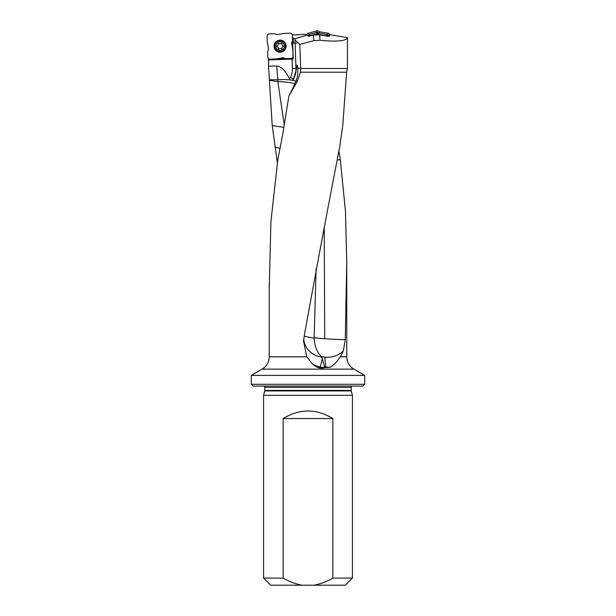 <?xml version="1.0" encoding="UTF-8"?>
<svg xmlns="http://www.w3.org/2000/svg" width="616" height="616" viewBox="0 0 616 616"><rect width="100%" height="100%" fill="white"/><g stroke="black" fill="none" stroke-linecap="round" stroke-linejoin="round"><path stroke-width="0.92" d="M284.192 124.54L277.839 81.582L269.392 80.334L269.377 79.787L277.839 79.787L276.73 66.066L268.538 66.066L268.538 59.929L293.285 59.059L292.477 37.984L293.162 38.038L293.355 43.135L293.162 38.038L294.949 38.808L294.995 40.086L299.83 44.391L313.76 40.641L319.989 40.309C337.052 41.911 346.215 41.026 347.47 37.645L347.432 68.499L346.654 72.203L342.765 125.464L339.639 147.339C327.612 208.986 315.885 271.448 304.458 334.711L303.511 340.941L306.783 356.81L312.489 363.979C316.324 367.675 320.474 368.876 324.94 367.59L330.191 367.282C334.057 364.888 337.414 361.4 340.255 356.81L346.762 356.81C346.939 362.185 349.31 366.289 353.877 369.13L364.718 375.39L251.282 375.39L251.282 384.284L364.718 384.284L362.94 386.063L253.06 386.063L251.282 384.284M268.538 66.066L269.377 79.787M268.53 59.929L268.53 59.113L269.354 59.09M268.584 58.682L268.53 68.515M276.73 66.066A76.731 21.337 -94.6 0 1 289.582 78.971L290.321 79.988L292.446 80.319L293.501 79.179L296.589 68.399C297.058 63.91 297.466 63.895 297.836 68.361L297.582 75.845L296.204 80.619L292.323 89.189A17.91 2.957 118 0 1 292.23 89.382L288.881 96.081L282.636 134.781L277.824 159.713L270.917 221.591L269.238 288.342M292.323 35.004L305.305 34.288L306.167 34.542L306.09 35.004A64.765 10.665 -17.3 0 0 306.953 34.789L308.485 36.336L313.475 34.966L313.76 40.641M299.83 44.391L300.693 68.499L347.432 68.499M295.803 72.034A21.337 21.337 0 0 1 293.532 79.125A21.337 21.337 0 0 0 295.98 68.422L294.995 40.086M347.47 37.645L330.399 34.758L328.921 36.475L319.712 34.919L313.475 34.966M304.25 336.043A21.337 1.463 -173.9 0 0 314.145 338.076A21.221 12.69 -92.9 0 0 321.19 356.364L321.868 357.195A21.337 19.442 1.2 0 1 303.773 339.1M321.19 356.364L321.19 356.364A21.337 19.281 -16 0 0 324.925 357.111A21.337 19.281 -16 0 0 343.328 351.035L340.255 356.81M300.693 68.499L300.392 72.203L346.654 72.203M300.392 72.203L297.436 81.273L288.881 96.081M338.985 151.397L340.309 159.775L345.422 210.78L346.762 262.162L345.253 339.616L343.328 351.035M269.392 80.334L272.226 125.579L277.346 162.57M279.887 148.371L274.959 147.008M264.826 390.382L264.826 387.395L351.174 387.395L351.174 390.382L264.826 390.382L263.579 395.303L352.421 395.303L352.421 578.085L332.832 578.085L332.832 418.541C316.278 408.508 299.723 408.508 283.168 418.541L283.168 578.085C289.096 581.581 295.395 583.953 302.063 585.2L313.937 585.2C320.636 583.937 326.934 581.566 332.832 578.085M302.063 585.2L270.694 585.2L263.579 578.085L283.168 578.085M352.421 578.085L345.306 585.2L313.937 585.2M283.168 418.541L332.832 418.541M337.56 159.852L340.309 159.775M312.489 363.979A21.337 19.373 -168.9 0 0 320.235 367.02A21.337 19.373 -168.9 0 0 324.809 367.459L321.868 357.195M314.145 338.076L316.116 268.907M272.226 125.579L283.753 127.358M294.879 83.707A21.337 4.158 1.7 0 0 277.839 81.582L277.839 79.787A21.337 5.937 175.4 0 1 290.321 79.988M292.446 80.319A21.337 5.937 175.4 0 1 295.934 81.258M324.316 366.528A21.337 19.427 173.6 0 0 325.648 366.836A21.337 19.427 173.6 0 0 330.191 367.282M314.145 337.745A21.337 1.178 -176.3 0 0 324.717 338.723A21.337 1.178 -176.3 0 0 345.253 339.616M324.239 228.243L324.717 338.723M319.712 34.919L319.989 40.309M276.692 58.828L285.185 58.535M291.715 58.304L293.116 58.258L292.554 57.735M293.285 59.059L292.1 59.105L292.431 68.545A17.779 17.779 0 0 1 290.359 77.516L289.582 78.971M293.147 59.067L293.116 58.258M318.226 32.717L318.064 33.395L318.226 32.717L316.793 32.386L309.186 34.473L308.115 35.982M318.303 32.779L318.318 32.733A1.779 1.732 -166.9 0 0 316.701 32.355L317.055 30.8L307.915 33.318L309.186 34.473M308.185 35.589L306.845 34.812M328.42 36.39L327.073 34.527L319.103 33.179L318.464 34.535A2.071 1.779 115.6 0 1 317.779 34.234L316.431 33.972L310.356 35.643A1.725 1.425 -137.9 0 0 309.786 35.982M329.699 35.574L329.337 34.257L328.182 35.535M327.073 34.527L328.228 33.249L319.82 31.832L319.165 33.195M306.907 34.434A1.463 1.425 -137.9 0 1 307.915 33.318M317.055 30.8A1.817 1.779 -76.9 0 1 318.68 31.177M318.949 31.416A1.817 1.779 115.6 0 0 319.82 31.832M328.228 33.249A1.463 1.425 -47.9 0 1 329.337 34.257M326.634 36.09A1.725 1.425 -47.9 0 0 326.033 35.813L318.464 34.535M318.341 32.817L319.103 33.179M316.431 33.972L316.632 33.064A1.779 1.486 -166.9 0 1 318.064 33.395L317.779 34.234M279.887 40.14A6.045 6.045 0 0 1 285.431 49.018A6.045 6.045 0 0 1 274.967 49.388A6.045 6.045 0 0 1 279.887 40.14M267.128 36.59L267.128 35.867A1.478 1.425 -137 0 1 267.167 35.551A2.21 2.133 -137 0 1 269.13 33.934L274.243 33.757A2.903 2.841 -75.5 0 1 275.783 34.15L276.068 34.327A2.179 2.133 100.5 0 0 277.508 34.588L284.045 33.441A2.895 2.841 -96 0 1 284.43 33.403L289.643 33.218A1.478 1.425 -47 0 1 289.689 33.218L290.413 33.218A1.478 1.425 -47 0 1 290.729 33.249A2.21 2.133 -47 0 1 292.346 35.22L292.523 40.333A2.903 2.841 14.5 0 1 292.123 41.873L291.953 42.157A2.179 2.133 -169.5 0 0 291.684 43.597L292.839 50.127A2.895 2.841 -6 0 1 292.877 50.52L293.062 55.725A1.478 1.425 43 0 1 293.062 55.779L293.062 56.495A1.478 1.425 43 0 1 293.024 56.818A2.21 2.133 43 0 1 291.06 58.435L285.947 58.612A2.903 2.841 104.5 0 1 284.407 58.212L284.122 58.043A2.179 2.133 -79.5 0 0 282.682 57.773L276.145 58.928A2.895 2.841 84 0 1 275.76 58.967L270.547 59.151A1.478 1.425 133 0 1 270.501 59.151L269.777 59.151A1.478 1.425 133 0 1 269.462 59.113A2.21 2.133 133 0 1 267.845 57.149L267.667 52.029A2.903 2.841 -165.5 0 1 268.068 50.497L268.237 50.212A2.179 2.133 10.5 0 0 268.507 48.764L267.352 42.235A2.895 2.841 174 0 1 267.313 41.849L267.128 36.637A1.478 1.425 -137 0 1 267.128 36.59M279.025 43.474A0.547 0.547 0 0 0 278.124 44.036A1.386 1.386 0 0 1 277.215 45.753A0.547 0.547 0 0 0 277.246 46.816A1.386 1.386 0 0 1 278.278 48.464A0.547 0.547 0 0 0 279.217 48.964A1.386 1.386 0 0 1 281.166 48.895A0.547 0.547 0 0 0 282.066 48.333A1.386 1.386 0 0 1 282.975 46.616A0.547 0.547 0 0 0 282.944 45.553A1.386 1.386 0 0 1 281.912 43.898A0.547 0.547 0 0 0 280.973 43.405A1.386 1.386 0 0 1 279.025 43.474M279.941 41.873A4.312 4.312 0 0 1 283.907 48.21A4.312 4.312 0 0 1 276.438 48.472A4.312 4.312 0 0 1 279.941 41.873M279.903 40.764A5.421 5.421 0 0 1 284.885 48.726A5.421 5.421 0 0 1 275.498 49.057A5.421 5.421 0 0 1 279.903 40.764M298.229 42.966L293.355 43.135M307.13 35.05L294.956 38.831M292.431 68.545L296.589 68.399M297.836 68.361L300.685 68.261M269.238 284.014L269.238 356.81L306.783 356.81M264.749 390.929L351.251 390.929L352.421 395.303M269.238 356.81C269.061 362.185 266.69 366.289 262.123 369.13L353.877 369.13M297.436 81.273L296.204 80.619M293.501 79.179L290.359 77.516M320.235 367.02L322.399 358.466M325.648 366.836L324.925 357.111M316.632 33.064L316.793 32.386M309.093 34.504L310.356 35.643M308.993 36.198L308.208 35.489M328.151 35.435L327.442 36.221M326.033 35.813L327.173 34.55M279.887 40.309A5.875 5.875 0 0 0 275.113 49.295A5.875 5.875 0 0 0 285.285 48.941A5.875 5.875 0 0 0 279.887 40.309M346.762 264.495L346.762 356.81M351.174 387.395L351.644 386.063M264.826 387.395L264.356 386.063M351.174 390.382L351.251 390.929M263.579 395.303L263.579 578.085M364.718 375.39L364.718 384.284M262.123 369.13L251.282 375.39"/></g></svg>
